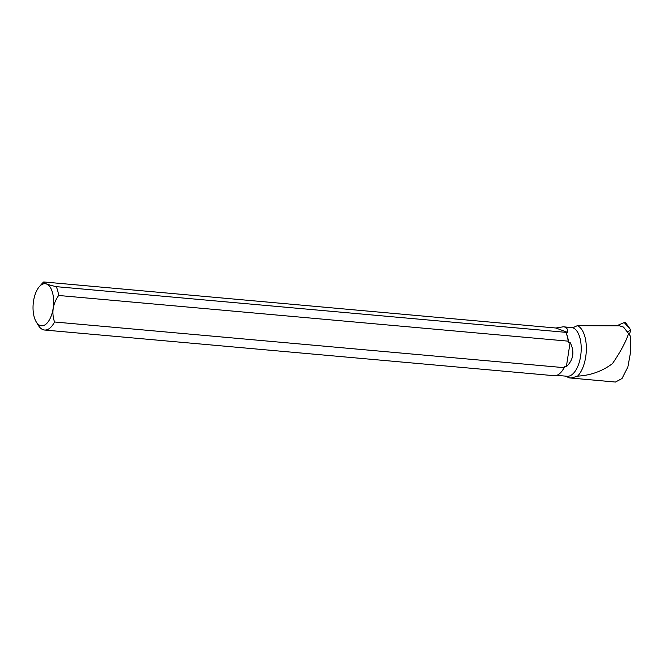 <?xml version="1.0" encoding="UTF-8"?>
<svg xmlns="http://www.w3.org/2000/svg" width="664" height="664" viewBox="0 0 664 664"><rect width="100%" height="100%" fill="white"/><g stroke="black" fill="none" stroke-linecap="round" stroke-linejoin="round"><path stroke-width="1" d="M629.389 334.731L630.634 330.315L627.231 331.768M630.634 330.315L629.887 328.688L624.201 322.563A1.569 1.295 -48.2 0 1 625.737 322.895L629.887 328.688M625.82 324.306L624.201 322.563L616.632 325.808L624.201 322.563M619.454 325.817L623.538 327.095L628.592 333.618C625.696 342.176 620.317 352.177 612.449 363.623C602.265 371.242 590.636 375.417 577.564 376.139A27.05 13.031 -84.9 0 0 586.354 348.16A27.05 13.031 -84.9 0 0 577.29 325.692L619.454 325.817M58.64 295.48L568.201 341.155A25.074 12.076 -84.9 0 0 565.819 332.332L56.249 286.657A25.074 12.076 95.1 0 1 58.64 295.48C52.796 303.904 51.435 312.744 54.531 321.99A25.074 12.076 95.1 0 1 44.546 330.025A25.074 12.076 95.1 0 1 38.304 325.318L36.188 321.808A21.115 10.176 95.1 0 1 39.334 286.674A21.115 10.176 95.1 0 1 40.77 285.288A21.115 10.176 95.1 0 1 53.635 302.469A21.115 10.176 95.1 0 1 40.122 325.468A21.115 10.176 95.1 0 1 36.188 321.808M39.334 286.674L42.039 283.594A25.074 12.076 95.1 0 1 43.741 281.951L555.926 328.016L563.354 326.779L572.75 327.767L577.29 325.692M44.546 330.025L554.116 375.699A25.074 12.076 -84.9 0 0 561.097 372.18A25.074 12.076 -84.9 0 0 564.101 367.665L564.79 366.594L566.351 366.736C573.538 359.763 574.783 351.671 570.11 342.458L568.55 342.317A24.477 11.794 -84.9 0 0 565.811 332.174L567.38 332.315C567.969 328.971 566.624 327.128 563.354 326.779M561.097 372.18L561.503 371.716A24.477 11.794 -84.9 0 0 564.79 366.594M568.55 342.317L568.201 341.155M556.772 375.343L567.081 376.264A24.477 11.794 -84.9 0 0 580.875 354.294A24.477 11.794 -84.9 0 0 572.75 327.767M565.222 376.131L569.654 377.94L615.445 382.049L622.01 378.522L627.87 366.984L630.8 350.974L630.244 335.951L628.592 333.618M577.564 376.139L571.837 377.916L569.654 377.94M564.101 367.665L54.531 321.99M56.249 286.657C47.617 284.682 43.45 283.121 43.741 281.951M567.38 332.315L555.926 328.016M566.351 366.736L570.11 342.458"/></g></svg>
